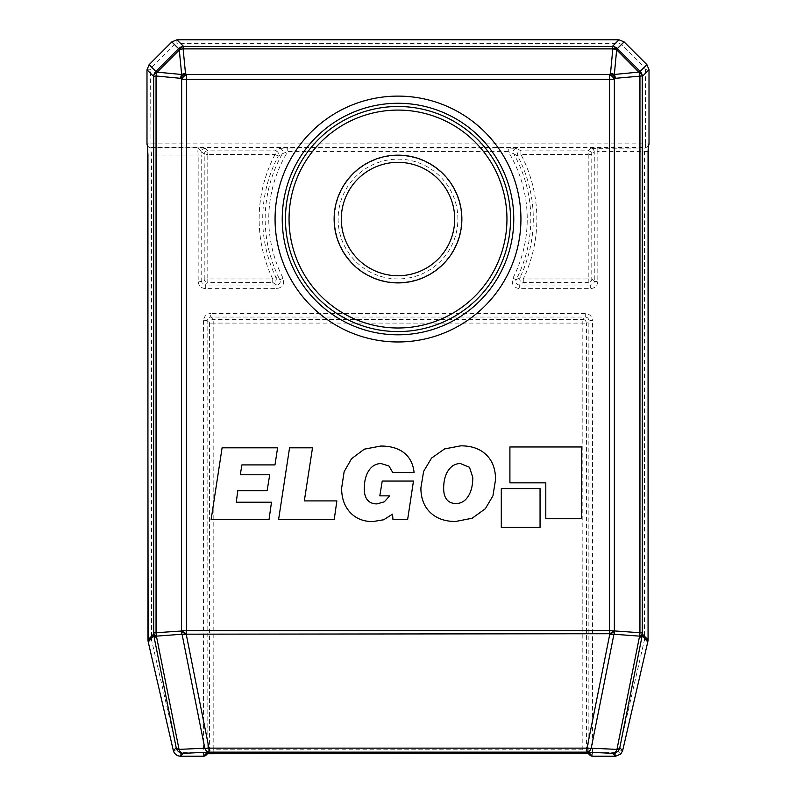 <?xml version="1.0" encoding="UTF-8"?>
<svg xmlns="http://www.w3.org/2000/svg" width="796" height="796" viewBox="0 0 796 796"><rect width="100%" height="100%" fill="white"/><g stroke="black" fill="none" stroke-linecap="round" stroke-linejoin="round"><path stroke-width="0.6" stroke-dasharray="3.98 2.98" d="M147.937 639.825L151.519 639.825L151.519 155.021L150.981 147.847L197.627 147.847L201.716 151.946A3.592 3.582 -45 0 1 205.308 148.364L197.627 147.847L198.164 155.021L198.164 281.446L201.746 281.446C201.965 283.615 203.159 284.809 205.328 285.028L205.328 288.61L276.71 288.61C282.689 287.485 284.819 284.003 283.077 278.162A129.241 129.241 0 0 1 287.744 151.608L508.256 151.608A129.241 129.241 0 0 1 512.923 278.162C511.181 284.003 513.311 287.485 519.29 288.61L590.672 288.61L590.672 285.028C592.841 284.809 594.035 283.615 594.254 281.446L597.836 281.446L597.836 151.608L644.481 151.608L644.481 639.825L619.159 749.832L618.203 751.563L615.666 752.608L615.666 756.2M180.334 756.2L180.334 752.608L176.841 749.832L151.519 639.825M644.392 640.631L647.884 641.447M619.159 749.832L622.651 750.648M173.349 750.648L176.841 749.832M148.116 641.447L151.608 640.631M644.481 639.825L648.073 639.825M147.598 145.459A3.592 3.582 135 0 0 148.444 146.802L148.036 146.394A3.592 3.582 135 0 1 147.658 145.937A3.592 3.592 0 0 0 148.036 146.394A3.592 3.582 135 0 0 150.573 147.449L645.427 147.449A3.592 3.582 -135 0 0 647.964 146.394L647.377 146.981A3.592 3.582 -135 0 0 648.272 145.489M176.921 39.8L176.921 43.392L619.019 43.392L621.547 44.437L644.372 67.192L645.427 69.73L649.009 69.73M146.991 69.799L150.573 69.799L151.618 67.262L174.384 44.437L176.921 43.392M619.019 43.392L619.019 39.8M509.908 482.844L545.797 482.844L545.797 518.733L581.677 518.733L581.677 446.964L509.908 446.964L509.908 482.844M267.118 490.744L269.715 474.774L240.292 474.774L241.904 464.904L274.978 464.904L277.605 447.81L222.094 447.81L211.129 519.579L269.018 519.579L271.506 502.216L236.273 502.216L237.775 490.744L267.118 490.744M392.498 514.166L392.975 519.579L407.632 519.579L413.472 481.063L382.229 481.063L379.821 495.858L389.722 495.858L384.279 501.838L376.966 503.898C372.827 503.898 369.682 502.614 367.523 500.047C365.364 497.47 364.289 493.739 364.289 488.844C364.289 481.192 365.832 475.073 368.916 470.476C371.991 465.889 376.07 463.59 381.135 463.59L388.975 465.988L392.796 472.585L414.099 472.585C413.194 464.028 409.88 457.471 404.139 452.904C398.398 448.337 390.617 446.049 380.767 446.049L364.309 449.173L351.534 458.735L344.131 471.72L341.633 488.147C341.633 498.236 344.479 506.326 350.16 512.435C355.852 518.534 363.384 521.589 372.767 521.589L383.732 519.758L392.498 514.166M444.576 448.924L431.561 458.078L423.621 471.371L420.895 487.928C420.895 498.236 424.009 506.405 430.228 512.435C436.457 518.465 444.904 521.48 455.571 521.48L472.108 518.266L485.361 508.724L492.943 495.808L495.55 479.56C495.55 469.063 492.465 460.814 486.286 454.824C480.117 448.825 471.62 445.83 460.804 445.83L444.576 448.924M336.877 500.903L304.321 500.903L312.51 447.81L289.555 447.81L278.59 519.579L334.211 519.579L336.877 500.903M540.056 488.595L501.291 488.595L501.291 527.35L540.056 527.35L540.056 488.595M512.923 278.162L516.107 279.804A132.823 132.823 0 0 0 513.659 153.727L508.256 151.608L508.256 148.026L516.773 148.384A3.592 3.572 -59.7 0 0 513.659 153.727L517.758 156.096A135.29 135.29 0 0 1 520.037 277.436L516.107 279.804C515.221 282.739 516.286 284.48 519.29 285.028L523.27 282.56L588.204 282.56L590.672 285.028L519.29 285.028L519.29 288.61M279.227 148.384L287.744 148.026L287.744 151.608L282.341 153.727A3.592 3.572 -120.3 0 0 279.227 148.384L275.078 150.852L207.796 150.852L205.308 148.364M283.077 278.162L279.894 279.804L275.963 277.436A135.29 135.29 0 0 1 278.242 156.096L282.341 153.727A132.823 132.823 0 0 0 279.894 279.804C280.779 282.729 279.724 284.47 276.71 285.028L205.328 285.028L207.796 282.56L272.73 282.56L276.71 285.028L276.71 288.61M597.836 148.026L597.836 151.608L594.254 151.966A3.592 3.582 -135 0 0 590.672 148.384L644.84 148.026A3.592 3.582 -135 0 0 647.377 146.981L648.292 145.35M147.578 145.3L148.444 146.802A3.592 3.582 135 0 0 150.981 147.847L150.573 69.799M648.073 151.608L644.481 151.608L644.84 148.026L645.427 147.449L645.427 143.857L649.009 143.857M585.289 313.465L210.711 313.465L210.711 317.047L585.289 317.047L585.289 313.465C589.617 313.923 592.005 316.31 592.453 320.639L588.871 320.639L588.871 752.608L586.413 750.15A3.592 3.582 -45 0 0 587.458 752.688L587.458 752.688A3.592 3.582 -45 0 0 588.94 753.573M206.084 755.145A3.592 3.582 45 0 0 207.129 752.608L207.129 320.639C207.348 318.47 208.542 317.276 210.711 317.047L213.179 319.514L213.179 323.096L582.821 323.096L582.821 749.792L586.413 750.15L586.413 323.096L588.871 320.639C588.652 318.47 587.458 317.276 585.289 317.047L582.821 319.514L213.179 319.514A3.592 3.582 -45 0 0 209.587 323.096L209.587 750.15L213.179 749.792L213.179 323.096L209.587 323.096L207.129 320.639L203.547 320.639C203.995 316.31 206.383 313.923 210.711 313.465M207.059 753.573A3.592 3.582 45 0 0 208.542 752.688L208.542 752.688A3.592 3.582 45 0 0 209.587 750.15L207.129 752.608L180.334 752.608M472.784 477.441L469.481 467.262L460.396 463.551C455.451 463.551 451.431 465.839 448.317 470.406C445.213 474.973 443.661 480.953 443.661 488.336C443.661 493.281 444.715 497.042 446.825 499.619C448.934 502.206 452.009 503.5 456.048 503.5C461.043 503.5 465.083 501.122 468.167 496.376C471.242 491.62 472.784 485.311 472.784 477.441M398 159.15A59.889 59.889 0 0 1 457.889 219.039A59.889 59.889 0 0 1 398 278.928A59.889 59.889 0 0 1 338.111 219.039A59.889 59.889 0 0 1 398 159.15M398 282.51A63.471 63.471 0 0 0 461.471 219.039A63.471 63.471 0 0 0 398 155.568A63.471 63.471 0 0 0 334.529 219.039A63.471 63.471 0 0 0 398 282.51M213.179 753.374L213.179 749.792L582.821 749.792L582.821 753.374M203.547 756.2L203.547 320.639M615.666 752.608L592.453 752.608L592.453 756.2M618.203 751.563L620.731 754.091M645.427 69.73L645.427 143.857L146.991 143.857M644.372 67.202L646.899 64.665L644.372 67.202M621.547 44.437L624.084 41.889M149.081 64.735L151.618 67.262M171.846 41.909L174.384 44.437L171.856 41.909M398 275.734A56.705 56.705 0 0 0 454.705 219.039A56.705 56.705 0 0 0 398 162.334A56.705 56.705 0 0 0 341.295 219.039A56.705 56.705 0 0 0 398 275.734M590.672 148.384L588.204 150.852L520.922 150.852L516.773 148.384M508.256 148.026L287.744 148.026M597.836 281.446C597.388 285.764 595 288.162 590.672 288.61M589.916 755.145A3.592 3.582 -45 0 1 588.871 752.608L592.453 752.608L592.453 320.639M147.937 155.021L201.746 155.021L201.716 151.946L204.204 154.434L204.204 278.978L201.746 281.446L201.746 155.021M205.328 288.61C201 288.162 198.612 285.764 198.164 281.446M588.204 154.434L588.204 278.978L523.27 278.978A138.872 138.872 0 0 0 520.922 154.434L588.204 154.434L588.204 150.852A3.592 3.582 -135 0 1 591.796 154.434L594.254 151.966L594.254 281.446L591.796 278.978L591.796 154.434L588.204 154.434M275.078 154.434A138.872 138.872 0 0 0 272.73 278.978L207.796 278.978L207.796 154.434L275.078 154.434L275.078 150.852A3.592 3.572 -121.1 0 1 278.242 156.096L275.078 154.434M207.796 282.56L207.796 278.978L204.204 278.978A3.592 3.582 45 0 0 207.796 282.56M204.204 154.434A3.592 3.582 -45 0 1 207.796 150.852L207.796 154.434L204.204 154.434M272.73 282.56L272.73 278.978L275.963 277.436A3.592 3.572 -57.8 0 1 272.73 282.56M523.27 282.56L523.27 278.978L520.037 277.436A3.592 3.572 57.8 0 0 523.27 282.56M517.758 156.096A3.592 3.572 -58.9 0 1 520.922 150.852L520.922 154.434L517.758 156.096M588.204 282.56L588.204 278.978L591.796 278.978A3.592 3.582 -45 0 1 588.204 282.56M582.821 319.514A3.592 3.582 45 0 1 586.413 323.096L582.821 323.096L582.821 319.514M174.304 752.897L178.204 755.872M206.91 753.593L208.542 752.688L207.706 753.523M589.09 753.593L587.458 752.688L588.294 753.523"/><path stroke-width="1.19" d="M398 275.734A56.695 56.695 0 0 1 341.305 219.039A56.695 56.695 0 0 1 398 162.344A56.695 56.695 0 0 1 454.695 219.039A56.695 56.695 0 0 1 398 275.734M207.099 753.553L582.821 753.374L206.005 753.732A3.592 3.582 45 0 0 207.059 753.573M203.547 756.2L203.547 756.2A3.592 3.582 45 0 0 206.084 755.145A3.592 3.592 0 0 1 203.547 756.2L180.334 756.2L203.547 756.2L206.005 753.732M622.651 750.648L620.741 754.101L615.666 756.2L592.453 756.2L615.666 756.2L620.731 754.091L622.651 750.638L647.884 641.447L622.651 750.648L619.795 747.792A7.174 3.094 11.3 0 1 616.97 749.384L639.347 637.327A7.174 4.07 -2.1 0 0 642.352 634.113L648.063 639.825L648.063 151.608L648.422 144.444L649.009 143.857A3.592 3.592 0 0 1 648.213 146.116A3.592 3.582 -135 0 0 649.009 143.857L649.009 69.73L649.009 143.857M624.074 41.899L619.019 39.8L176.921 39.8L619.019 39.8L624.084 41.889L646.899 64.655L649.009 69.73L646.899 64.665L624.074 41.899L617.368 48.606A7.174 3.98 137.8 0 0 612.313 48.874L183.12 48.874L185.508 73.521A7.174 3.851 135 0 0 180.712 78.326L181.657 79.272L186.453 79.272L186.453 630.581L609.547 630.581L609.547 79.272L186.453 79.272L186.453 74.466L609.547 74.466A7.174 3.851 -135 0 1 614.343 79.272L614.343 630.581A7.174 2.826 151.6 0 1 609.547 633.725L186.214 634.173A7.174 3.094 168.7 0 1 182.055 634.233L156.703 636.113L156.653 637.327L179.03 749.384A7.174 3.094 -11.3 0 1 176.205 747.792L173.349 750.648L148.116 641.447L173.349 750.638C174.414 754.091 176.742 755.941 180.334 756.2L183.189 753.344A7.174 4.746 87.4 0 1 179.03 749.384L204.801 748.2L182.055 634.233A7.174 4.796 -94.2 0 1 181.418 631.019L181.657 79.272A7.174 3.851 135 0 1 186.453 74.466L185.508 73.521A7.174 4.786 174.5 0 0 181.657 74.486A7.174 4.786 95.4 0 0 180.712 78.326L156.056 75.988L156.056 632.9A7.174 4.796 85.8 0 0 156.703 636.113A7.174 4.07 -177.9 0 1 153.698 632.9L153.698 76.496L146.991 69.799L146.991 143.857A3.592 3.592 0 0 0 147.658 145.937A3.592 3.582 135 0 1 146.991 143.857L146.991 69.799L149.091 64.735L171.846 41.899L149.091 64.735L155.817 71.471L178.583 48.646L171.846 41.909L176.921 39.8L171.846 41.909M648.242 145.539L648.073 639.825L647.884 641.447L642.163 635.725A7.174 3.094 -168.7 0 1 639.347 637.327L639.297 636.113A7.174 4.796 -85.8 0 0 639.944 632.9L639.944 75.928A7.174 4.786 -95.5 0 0 639.138 72.426L616.114 49.243L612.313 48.874L612.313 46.506L619.019 39.8M176.921 39.8L183.627 46.506L612.313 46.506A7.174 7.154 45 0 1 617.368 48.606L617.825 49.113L616.114 49.243M617.825 49.113L640.173 71.391L639.138 72.426A7.164 4.667 2.6 0 1 642.253 75.928L615.288 78.326A7.174 4.786 -95.5 0 0 614.333 74.476A7.174 4.786 -174.6 0 0 610.492 73.521L612.771 49.372M183.627 46.506L183.17 46.546A7.174 7.154 -45 0 0 178.583 48.646L179.617 49.67A7.164 4.667 -87.4 0 1 183.12 46.556L183.12 48.874A7.174 4.786 174.5 0 0 179.617 49.67L156.852 72.496A7.174 4.786 95.4 0 0 156.056 75.988L153.698 76.496M615.288 78.326A7.174 3.851 -135 0 0 610.492 73.521L609.547 74.466L609.547 79.272L614.343 79.272L615.288 78.326M614.582 631.019A7.174 2.826 151.6 0 1 609.786 634.173L609.547 630.581L642.302 632.9L642.352 634.113A7.174 7.154 -45 0 1 642.163 635.725L619.795 747.792A7.174 7.154 -45 0 1 612.811 753.344A7.174 4.746 -87.4 0 0 616.97 749.384L591.199 748.2A7.174 3.094 -168.7 0 1 587.04 748.131L609.786 634.173A7.174 3.094 -168.7 0 0 613.945 634.233A7.174 4.796 -85.8 0 0 614.582 631.019M186.453 633.725A7.174 2.826 -151.6 0 1 181.657 630.581L186.453 630.581L186.453 633.725M615.666 756.2L612.811 753.344L587.04 752.15A7.174 4.746 -87.4 0 0 591.199 748.2L613.945 634.233L639.297 636.113A7.174 4.07 -2.1 0 0 642.302 632.9L642.253 75.928M186.214 634.173A7.174 2.826 -151.6 0 1 181.418 631.019L153.698 632.9L153.648 634.113A7.174 7.154 45 0 0 153.837 635.725L148.116 641.447L147.927 639.825L153.648 634.113A7.174 4.07 -177.9 0 0 156.653 637.327A7.174 3.094 168.7 0 1 153.837 635.725L176.205 747.792A7.174 7.154 45 0 0 183.189 753.344L208.96 752.15A7.174 4.746 -92.6 0 1 204.801 748.2A7.174 3.094 168.7 0 0 208.96 748.131L587.04 748.131L587.04 752.15L208.96 752.15L208.96 748.131L186.214 634.173M153.737 76.038A7.174 7.154 135 0 1 155.817 71.471L156.852 72.496A7.164 4.667 177.4 0 0 153.747 75.988M146.991 143.857L147.399 144.265A3.592 3.582 135 0 0 147.598 145.459M648.272 145.489A3.592 3.582 -135 0 0 648.422 144.444M588.94 753.573A3.592 3.582 -45 0 0 589.995 753.732L582.821 753.374L588.901 753.553M383.732 519.758L392.498 514.166L392.975 519.579L407.632 519.579L413.472 481.063L382.229 481.063L379.821 495.858L389.722 495.858L384.279 501.838L376.966 503.898C372.827 503.898 369.682 502.614 367.523 500.047C365.364 497.47 364.289 493.739 364.289 488.844C364.289 481.192 365.832 475.073 368.916 470.476C371.991 465.889 376.07 463.59 381.135 463.59L388.975 465.988L392.796 472.585L414.099 472.585C413.194 464.028 409.88 457.471 404.139 452.904C398.398 448.337 390.617 446.049 380.767 446.049L364.309 449.173L351.534 458.735L344.131 471.72L341.633 488.147C341.633 498.236 344.479 506.326 350.16 512.435C355.852 518.534 363.384 521.589 372.767 521.589L383.732 519.758M460.804 445.83L444.576 448.924L431.561 458.078L423.621 471.371L420.895 487.928C420.895 498.236 424.009 506.405 430.228 512.435C436.457 518.465 444.904 521.48 455.571 521.48L472.108 518.266L485.361 508.724L492.943 495.808L495.55 479.56C495.55 469.063 492.465 460.814 486.286 454.824C480.117 448.825 471.62 445.83 460.804 445.83M469.481 467.262L460.396 463.551C455.451 463.551 451.431 465.839 448.317 470.406C445.213 474.973 443.661 480.953 443.661 488.336C443.661 493.281 444.715 497.042 446.825 499.619C448.934 502.206 452.009 503.5 456.048 503.5C461.043 503.5 465.083 501.122 468.167 496.376C471.242 491.62 472.784 485.311 472.784 477.441L469.481 467.262M237.775 490.744L267.118 490.744L269.715 474.774L240.292 474.774L241.904 464.904L274.978 464.904L277.605 447.81L222.094 447.81L211.129 519.579L269.018 519.579L271.506 502.216L236.273 502.216L237.775 490.744M334.211 519.579L336.877 500.903L304.321 500.903L312.51 447.81L289.555 447.81L278.59 519.579L334.211 519.579M509.908 446.964L509.908 482.844L545.797 482.844L545.797 518.733L581.677 518.733L581.677 446.964L509.908 446.964M540.056 527.35L540.056 488.595L501.291 488.595L501.291 527.35L540.056 527.35M398 282.908A63.869 63.869 0 0 1 334.131 219.039A63.869 63.869 0 0 1 398 155.17A63.869 63.869 0 0 1 461.869 219.039A63.869 63.869 0 0 1 398 282.908M398 110.087A108.953 108.953 0 0 0 289.048 219.039A108.953 108.953 0 0 0 398 327.992A108.953 108.953 0 0 0 506.952 219.039A108.953 108.953 0 0 0 398 110.087M398 331.574A112.534 112.534 0 0 1 285.465 219.039A112.534 112.534 0 0 1 398 106.495A112.534 112.534 0 0 1 510.535 219.039A112.534 112.534 0 0 1 398 331.574M646.899 64.665L640.173 71.391A7.174 7.154 45 0 1 642.263 75.978M398 96.107A122.932 122.932 0 0 1 520.932 219.039A122.932 122.932 0 0 1 398 341.972A122.932 122.932 0 0 1 275.068 219.039A122.932 122.932 0 0 1 398 96.107M398 334.808A115.768 115.768 0 0 0 513.768 219.039A115.768 115.768 0 0 0 398 103.271A115.768 115.768 0 0 0 282.232 219.039A115.768 115.768 0 0 0 398 334.808M649.009 69.73L642.302 76.436M147.399 144.265L147.937 155.021L147.937 639.825M589.995 753.732L592.453 756.2A3.592 3.582 -45 0 1 589.916 755.145A3.592 3.592 0 0 0 592.453 756.2M616.611 50.327L614.333 74.476L638.472 72.128M157.518 72.197L181.657 74.486L179.319 50.337M149.091 64.735L146.991 69.799M147.638 145.509L148.116 641.447M648.073 639.825L647.884 641.447M173.349 750.648L174.304 752.897M178.204 755.872L180.334 756.2M207.706 753.523L206.084 755.145M588.294 753.523L589.916 755.145"/></g></svg>
